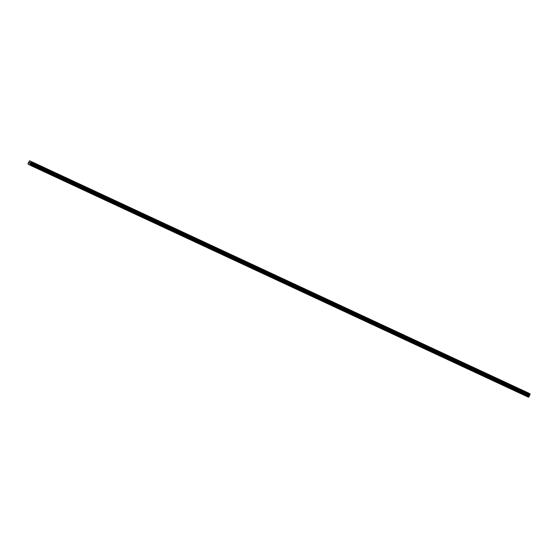 <?xml version="1.0" encoding="UTF-8"?>
<svg xmlns="http://www.w3.org/2000/svg" width="558" height="558" viewBox="0 0 558 558"><rect width="100%" height="100%" fill="white"/><g stroke="black" fill="none" stroke-linecap="round" stroke-linejoin="round"><path stroke-width="0.84" d="M524.653 391.27L526.264 392.044M514.42 386.506L516.024 387.28M504.188 381.742L505.792 382.516M493.956 376.978L495.56 377.752M483.716 372.214L485.327 372.981M473.484 367.45L475.088 368.217M463.252 362.679L464.856 363.453M453.019 357.915L454.624 358.689M442.78 353.151L444.391 353.925M432.548 348.387L434.152 349.162M422.315 343.623L423.92 344.398M412.076 338.859L413.687 339.634M401.844 334.096L403.448 334.87M391.611 329.332L393.216 330.106M381.379 324.568L382.983 325.335M371.14 319.804L372.751 320.571M360.907 315.033L362.512 315.807M350.675 310.269L352.279 311.043M340.443 305.505L342.047 306.279M330.203 300.741L331.815 301.515M319.971 295.977L321.575 296.751M309.739 291.213L311.343 291.987M299.5 286.449L301.111 287.224M289.267 281.685L290.871 282.46M279.035 276.921L280.639 277.689M268.803 272.158L270.407 272.925M258.563 267.394L260.174 268.161M248.331 262.623L249.935 263.397M238.099 257.859L239.703 258.633M227.866 253.095L229.471 253.869M217.627 248.331L219.238 249.105M207.395 243.567L208.999 244.341M197.162 238.803L198.767 239.577M186.923 234.039L188.534 234.813M176.691 229.275L178.295 230.042M166.458 224.511L168.063 225.279M156.226 219.747L157.83 220.515M145.987 214.976L147.598 215.751M135.754 210.213L137.359 210.987M125.522 205.449L127.126 206.223M115.29 200.685L116.894 201.459M105.05 195.921L106.662 196.695M94.818 191.157L96.422 191.931M84.586 186.393L86.19 187.167M74.347 181.629L75.958 182.396M64.114 176.865L65.718 177.632M53.882 172.101L55.486 172.868M43.65 167.33L45.254 168.104M33.41 162.566L35.021 163.341M29.365 162.713L29.358 163.152L29.651 162.538M29.49 162.392L29.176 163.055M29.86 162.594L29.686 163.327M29.114 164.624L29.623 164.987L30.195 164.122L529.117 396.396L530.079 394.394L530.1 393.871L528.496 393.013L29.574 160.739L27.9 163.738L29.114 164.624M29.574 160.739L31.178 161.597L30.195 164.122M29.623 164.987L528.545 397.261L529.117 396.396M29.874 164.791L528.796 397.066M30.676 162.713L529.598 394.987M30.697 162.692L529.619 394.966M31.157 162.12L530.079 394.394M31.164 162.071L530.086 394.346M31.178 161.708L530.093 393.983M31.178 161.597L530.1 393.871M28.409 164.338L29.114 164.666M30.244 163.947L529.158 396.222M30.244 163.466L529.158 395.741M30.285 163.299L529.2 395.573M30.46 162.936L529.375 395.21M30.564 162.797L529.479 395.071M30.962 162.49L529.877 394.764M30.997 162.455L529.919 394.729M31.178 161.681L530.1 393.955"/></g></svg>
